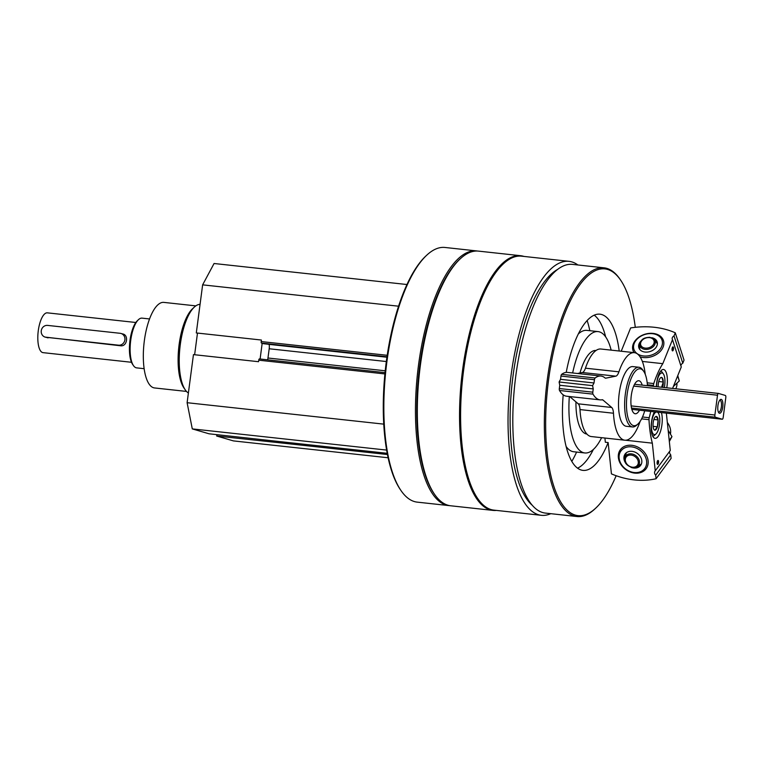 <?xml version="1.0" encoding="UTF-8"?>
<svg xmlns="http://www.w3.org/2000/svg" width="764" height="764" viewBox="0 0 764 764"><rect width="100%" height="100%" fill="white"/><g stroke="black" fill="none" stroke-linecap="round" stroke-linejoin="round"><path stroke-width="1.15" d="M217.062 434.668L216.642 436.005L233.431 440.904L388.102 457.76M259.388 358.937L385.037 372.631L259.416 358.937A1.404 0.497 96.2 0 0 259.388 358.937A1.404 0.497 96.2 0 0 258.748 360.188L258.547 361.706L193.454 354.611L187.113 402.704L192.289 428.9L209.078 433.799L274.706 441.048A1.404 0.497 96.2 0 0 274.734 441.057A1.404 0.497 96.2 0 0 274.773 441.057L387.195 453.31L274.706 441.048M197.484 333.075L194.629 354.744M406.983 284.523L214.063 263.504L202.632 284.848L196.3 332.942L261.403 340.037L261.202 341.565A1.404 0.497 96.2 0 0 261.498 343.093L263.647 343.714A1.404 0.497 96.2 0 0 263.675 343.724A1.404 0.497 96.2 0 0 263.704 343.724M280.875 441.726A1.404 0.497 96.2 0 0 281.209 442.948L216.642 436.005M577.88 264.974A127.741 45.362 96.2 0 0 569.027 261.345A127.741 45.362 96.2 0 0 510.553 379.421A127.741 45.362 96.2 0 0 538.544 514.755A127.741 45.362 96.2 0 0 541.342 515.308A127.741 45.362 96.2 0 0 550.777 513.675M569.027 261.345L521.602 256.169A127.741 45.362 96.2 0 0 463.118 374.255A127.741 45.362 96.2 0 0 491.109 509.588A127.741 45.362 96.2 0 0 493.916 510.142L541.342 515.308M477.548 251.05A128.085 45.487 96.2 0 0 476.621 250.917A128.085 45.487 96.2 0 0 417.984 369.327A128.085 45.487 96.2 0 0 446.061 505.023A128.085 45.487 96.2 0 0 448.869 505.587A128.085 45.487 96.2 0 0 449.805 505.663M476.621 250.917L445.011 247.469A128.085 45.487 96.2 0 0 426.789 255.147A128.085 45.487 96.2 0 0 385.916 369.881A128.085 45.487 96.2 0 0 401.11 490.727A128.085 45.487 96.2 0 0 414.441 501.576A128.085 45.487 96.2 0 0 417.249 502.139L448.869 505.587M426.789 255.147L425.892 255.978A127.091 45.133 96.2 0 0 385.333 369.814A127.091 45.133 96.2 0 0 400.422 489.714L401.11 490.727M524.009 256.437A128.085 45.487 96.2 0 0 520.704 255.72L478.484 251.117A128.085 45.487 96.2 0 0 460.272 258.795L459.374 259.626A127.091 45.133 96.2 0 0 418.815 373.462A127.091 45.133 96.2 0 0 433.895 493.363L434.592 494.375A128.085 45.487 96.2 0 0 447.914 505.224A128.085 45.487 96.2 0 0 450.731 505.787L492.952 510.39A128.085 45.487 96.2 0 0 496.333 510.409M460.272 258.795A128.085 45.487 96.2 0 0 419.388 373.529A128.085 45.487 96.2 0 0 434.592 494.375M520.704 255.72A128.085 45.487 96.2 0 0 462.067 374.131A128.085 45.487 96.2 0 0 490.135 509.827A128.085 45.487 96.2 0 0 492.952 510.39M557.787 269.329A122.087 43.357 96.2 0 0 512.09 383.633A122.087 43.357 96.2 0 0 532.088 505.099M635.295 327.317A124.083 44.064 96.2 0 0 620.53 279.987L619.833 278.975A125.086 44.417 96.2 0 0 604.076 267.83L572.542 264.392A125.086 44.417 96.2 0 0 515.28 380.023A125.086 44.417 96.2 0 0 542.688 512.548A125.086 44.417 96.2 0 0 545.439 513.093L576.973 516.531A125.086 44.417 96.2 0 0 594.764 509.034L595.653 508.203A124.083 44.064 96.2 0 0 616.156 475.724M604.076 267.83A125.086 44.417 96.2 0 0 546.814 383.461A125.086 44.417 96.2 0 0 574.222 515.977A125.086 44.417 96.2 0 0 576.973 516.531M620.53 279.987A124.083 44.064 96.2 0 0 551.78 359.959A124.083 44.064 96.2 0 0 575.282 515.089A124.083 44.064 96.2 0 0 595.653 508.203M563.192 394.826A78.558 27.896 96.2 0 0 581.223 470.032A78.558 27.896 96.2 0 0 582.942 470.376A78.558 27.896 96.2 0 0 608.134 442.557L605.346 442.251L604.907 438.039M619.193 351.01A78.558 27.896 96.2 0 0 599.969 314.185A78.558 27.896 96.2 0 0 566.229 372.393M571.797 461.399A90.066 31.983 96.2 0 0 576.6 452.068M589.827 330.697A90.066 31.983 96.2 0 0 587.144 320.555M566.095 446.453A61.044 21.678 96.2 0 0 572.341 451.476A61.044 21.678 96.2 0 0 573.678 451.744L584.842 452.966A61.044 21.678 96.2 0 0 601.612 437.676M611.152 350.132A61.044 21.678 96.2 0 0 598.069 331.595L586.905 330.382A61.044 21.678 96.2 0 0 578.358 333.916M569.314 396.516A61.044 21.678 96.2 0 0 583.505 452.699A61.044 21.678 96.2 0 0 584.842 452.966M598.069 331.595A61.044 21.678 96.2 0 0 572.637 372.966M577.536 468.17A78.558 27.896 96.2 0 0 593.389 449.423M605.661 336.895A78.558 27.896 96.2 0 0 594.211 315.179M639.468 410.201A16.607 5.902 -83.8 0 1 635.218 413.763A16.607 5.902 -83.8 0 1 634.855 413.687A16.607 5.902 -83.8 0 1 631.217 396.086A16.607 5.902 -83.8 0 1 638.819 380.73A16.607 5.902 -83.8 0 1 639.191 380.806A16.607 5.902 -83.8 0 1 642.199 385.123M647.452 385.696A28.602 10.161 96.2 0 0 643.727 371.361A28.602 10.161 96.2 0 0 627.874 389.793A28.602 10.161 96.2 0 0 633.299 425.558A28.602 10.161 96.2 0 0 637.988 423.972A28.602 10.161 96.2 0 0 644.721 410.774M643.727 371.361L642.744 369.938A30.025 10.658 96.2 0 0 638.962 367.255A30.025 10.658 96.2 0 0 625.219 395.007A30.025 10.658 96.2 0 0 631.799 426.818A30.025 10.658 96.2 0 0 632.458 426.942A30.025 10.658 96.2 0 0 636.727 425.147L637.988 423.972M398.588 306.202L202.632 284.848M269.119 344.316L269.138 344.383A6.007 2.13 96.2 0 1 269.195 348.766L267.973 358.01A6.007 2.13 96.2 0 1 267.629 359.834M383.748 424.135L187.113 402.704M386.613 450.082L192.289 428.9M262.176 343.284L260.104 359.013M195.823 305.877L163.868 302.391A43.032 15.28 96.2 0 0 144.167 342.167A43.032 15.28 96.2 0 0 153.602 387.759A43.032 15.28 96.2 0 0 154.548 387.95L186.502 391.426M200.063 304.358A45.028 15.987 96.2 0 0 194.323 307.09L192.528 308.761A43.032 15.28 96.2 0 0 178.795 347.305A43.032 15.28 96.2 0 0 183.904 387.902L185.299 389.917A45.028 15.987 96.2 0 0 188.393 393.021M194.323 307.09A45.028 15.987 96.2 0 0 179.951 347.429A45.028 15.987 96.2 0 0 185.299 389.917M672.167 350.399A1.566 0.554 96.2 0 0 672.205 350.409A1.566 0.554 96.2 0 0 672.845 349.425A1.566 0.554 96.2 0 0 672.855 347.668A1.566 0.554 96.2 0 0 672.549 347.295A1.566 0.554 96.2 0 0 672.511 347.295M673.39 347.391A2.006 0.707 96.2 0 0 672.712 347.028A2.006 0.707 96.2 0 0 672.072 348.823A2.006 0.707 96.2 0 0 672.31 350.705A2.006 0.707 96.2 0 0 673.275 349.969A2.006 0.707 96.2 0 0 673.39 347.391M656.343 386.66A15.013 5.329 -83.8 0 1 663.477 369.489A15.013 5.329 -83.8 0 1 666.743 387.797M672.587 388.427L681.268 366.968L672.501 339.655L662.799 363.664A70.049 24.878 96.2 0 0 653.755 383.547A2.397 0.85 96.2 0 0 653.459 385.457A47.034 16.703 96.2 0 1 653.459 386.345M674.02 335.902L675.28 332.808L684.038 360.111L682.787 363.215L674.02 335.902A3.6 2.636 -17.8 0 0 672.253 339.149A3.6 2.636 -17.8 0 0 672.501 339.655M642.362 361.439L662.799 363.664M634.082 352.634A16.015 11.708 162.2 0 1 633.327 343.848A16.015 11.708 162.2 0 1 654.213 333.562A16.015 11.708 162.2 0 1 662.178 348.909A16.015 11.708 162.2 0 1 640.07 356.845M675.28 332.808A72.045 52.668 -17.8 0 0 630.644 327.937L621.218 351.23M680.925 365.889A3.6 2.636 162.2 0 1 682.787 363.215M651.635 337.688A9.607 7.019 162.2 0 1 657.155 341.88A9.607 7.019 162.2 0 1 650.145 351.507A9.607 7.019 162.2 0 1 638.857 347.754A9.607 7.019 162.2 0 1 640.891 341.136M652.504 333.687A14.783 10.811 162.2 0 1 657.651 351.688A14.783 10.811 162.2 0 1 633.853 349.091A14.783 10.811 162.2 0 1 652.504 333.687M676.933 383.232A16.015 11.708 162.2 0 1 675.796 388.781M658.196 386.861A6.933 2.464 -83.8 0 1 658.176 386.565A6.933 2.464 -83.8 0 1 659.284 379.784A6.933 2.464 -83.8 0 1 660.497 377.817A6.933 2.464 -83.8 0 1 661.844 377.521L663.286 382.019L661.796 386.594M661.844 377.521A6.933 2.464 -83.8 0 1 663.286 382.019A6.933 2.464 -83.8 0 1 662.665 387.348M656.524 386.679A11.412 4.049 -83.8 0 1 658.358 376.881A11.412 4.049 -83.8 0 1 663.41 373.968A11.412 4.049 -83.8 0 1 664.327 387.529M660.659 371.199L660.612 371.189A13.007 4.622 -83.8 0 1 660.659 371.199A13.007 4.622 -83.8 0 1 662.293 372.354L663.41 373.968M658.73 381.522L663.286 382.019M677.773 375.601L679.291 380.959L673.399 386.431M679.291 380.959L677.658 375.888M657.221 463.949A1.566 0.554 96.2 0 0 657.26 463.958A1.566 0.554 96.2 0 0 657.575 463.758A1.566 0.554 96.2 0 0 658.005 462.039A1.566 0.554 96.2 0 0 657.594 460.835A1.566 0.554 96.2 0 0 657.556 460.835M658.014 464.178A2.006 0.707 96.2 0 0 658.558 461.609A2.006 0.707 96.2 0 0 657.766 460.568A2.006 0.707 96.2 0 0 657.126 462.363A2.006 0.707 96.2 0 0 657.365 464.254A2.006 0.707 96.2 0 0 658.014 464.178M661.443 412.598A15.013 5.329 -83.8 0 1 661.099 429.225A15.013 5.329 -83.8 0 1 655.092 438.335A15.013 5.329 -83.8 0 1 651.186 428.146A15.013 5.329 -83.8 0 1 654.433 411.834M642.495 416.991L649.209 417.727A2.397 0.85 96.2 0 0 648.999 419.665A70.049 24.878 96.2 0 0 652.332 443.158L655.235 470.844A3.6 2.875 -143.6 0 0 654.987 471.13A3.6 2.875 -143.6 0 0 655.693 475.17L656.066 478.741L671.107 458.381L670.725 454.809L655.693 475.17M666.351 413.133L670.276 450.483L655.235 470.844M649.209 417.727A47.034 16.703 96.2 0 0 650.718 411.433M625.554 440.236L652.332 443.158M618.362 457.588A16.015 12.778 -143.6 0 0 641.941 472.066A16.015 12.778 -143.6 0 0 639.411 447.971A16.015 12.778 -143.6 0 0 618.362 457.588M608.144 442.557L611.429 473.881A72.045 57.51 -143.6 0 0 656.066 478.741M670.725 454.809A3.6 2.875 36.4 0 1 669.818 451.094M626.098 463.719A9.607 7.669 36.4 0 1 625.153 453.988A9.607 7.669 36.4 0 1 637.434 453.52A9.607 7.669 36.4 0 1 640.604 465.4A9.607 7.669 36.4 0 1 633.757 468.036A9.607 7.669 36.4 0 1 631.026 467.358M634.225 472.534A14.783 11.804 36.4 0 1 620.311 451.973A14.783 11.804 36.4 0 1 644.1 454.57A14.783 11.804 36.4 0 1 634.225 472.534M667.335 422.473A16.015 12.778 36.4 0 1 670.448 434.028M641.416 463.91A9.607 7.669 36.4 0 1 641.015 464.197L637.157 466.728A7.946 6.341 -143.6 0 0 639.334 460.74A7.946 6.341 -143.6 0 0 632.2 453.988A7.946 6.341 -143.6 0 0 624.895 457.674L626.184 453.243A9.607 7.669 36.4 0 1 626.337 452.765M654.91 430.18A6.933 2.464 -83.8 0 1 653.974 429.559A6.933 2.464 -83.8 0 1 653.115 426.646A6.933 2.464 -83.8 0 1 653.812 419.751A6.933 2.464 -83.8 0 1 655.369 416.81A6.933 2.464 -83.8 0 1 656.295 416.39L658.081 419.933L657.384 426.828L654.91 430.18A6.933 2.464 -83.8 0 0 657.384 426.828A6.933 2.464 -83.8 0 0 658.081 419.933A6.933 2.464 -83.8 0 0 656.295 416.39M657.47 412.168A11.412 4.049 -83.8 0 1 658.272 412.961A11.412 4.049 -83.8 0 1 659.685 417.765A11.412 4.049 -83.8 0 1 655.989 433.942A11.412 4.049 -83.8 0 1 651.386 425.959A11.412 4.049 -83.8 0 1 656.171 412.025M655.989 433.942L654.547 435.279A13.007 4.622 -83.8 0 1 652.704 436.053A13.007 4.622 -83.8 0 1 652.666 436.053L652.704 436.053M653.096 426.36L657.384 426.828M653.898 419.474L658.081 419.933M668.156 430.304L671.957 436.626L669.331 441.525M671.957 436.626L669.207 440.351M135.83 322.494L47.358 312.848A20.017 7.105 96.2 0 0 38.2 331.347A20.017 7.105 96.2 0 0 42.583 352.548A20.017 7.105 96.2 0 0 43.023 352.643L131.494 362.279M45.095 337.096A6.007 5.606 106.3 0 1 47.559 325.397L120.101 333.295A6.007 5.606 106.3 0 1 124.809 340.333A6.007 5.606 106.3 0 1 118.535 345.185L45.993 337.277A6.007 5.606 106.3 0 1 45.095 337.096L120.578 345.777C127.378 346.827 129.04 334.231 122.144 333.897M725.8 397.633A2.006 0.707 96.2 0 0 725.37 395.456L718.456 393.431A2.006 0.707 96.2 0 0 718.408 393.422A2.006 0.707 96.2 0 0 717.501 395.217L714.894 415.024A2.006 0.707 96.2 0 0 715.324 417.201L722.238 419.226A2.006 0.707 96.2 0 0 722.286 419.226A2.006 0.707 96.2 0 0 723.193 417.44L725.8 397.633M719.43 413.257A7 2.483 96.2 0 0 722.906 405.464A7 2.483 96.2 0 0 720.108 399.782A7 2.483 96.2 0 0 717.874 406.056A7 2.483 96.2 0 0 718.704 412.665A7 2.483 96.2 0 0 719.43 413.257M149.563 318.951L142.066 318.139A25.021 8.882 96.2 0 0 138.504 319.629L137.386 320.679A23.77 8.442 96.2 0 0 129.804 341.966A23.77 8.442 96.2 0 0 132.621 364.39L133.49 365.641A25.021 8.882 96.2 0 0 136.097 367.761A25.021 8.882 96.2 0 0 136.641 367.876L144.138 368.687M138.504 319.629A25.021 8.882 96.2 0 0 130.52 342.043A25.021 8.882 96.2 0 0 133.49 365.641M718.341 411.977A5.921 2.101 96.2 0 0 718.571 412.082A5.921 2.101 96.2 0 0 718.695 412.102A5.921 2.101 96.2 0 0 721.426 406.448A5.921 2.101 96.2 0 0 719.984 400.336A5.921 2.101 96.2 0 0 719.612 400.384M624.809 440.207A44.035 15.633 96.2 0 1 613.473 413.228A10.008 3.553 96.2 0 0 611.697 407.47L578.214 403.822A10.008 3.553 96.2 0 1 579.991 409.58A44.035 15.633 96.2 0 0 591.336 436.559L624.809 440.207A44.035 15.633 96.2 0 0 640.117 421.403M569.705 396.554L578.214 403.822M645.255 374.322A44.035 15.633 96.2 0 0 634.349 352.662A44.035 15.633 96.2 0 0 618.916 371.829A10.008 3.553 96.2 0 1 615.813 376.165L605.776 378.17A6.007 2.13 96.2 0 1 605.527 378.18A6.007 2.13 96.2 0 1 605.04 377.96A50.032 17.763 96.2 0 0 600.981 376.05A50.032 17.763 96.2 0 0 595.118 377.999A2.006 0.707 96.2 0 0 594.449 379.708L594.02 382.974L592.587 385.639L593.236 388.914L592.807 392.18A2.006 0.707 96.2 0 0 592.998 394.138A50.032 17.763 96.2 0 0 600.103 399.868A50.032 17.763 96.2 0 0 602.175 399.753A6.007 2.13 96.2 0 1 602.424 399.744A6.007 2.13 96.2 0 1 602.901 399.964L611.697 407.47M593.236 388.914L559.754 385.266L559.324 388.532A2.006 0.707 96.2 0 0 559.515 390.49A50.032 17.763 96.2 0 0 566.621 396.22L600.103 399.868M592.587 385.639L559.105 381.99L559.754 385.266M594.02 382.974L560.537 379.326L559.105 381.99M600.981 376.05L567.499 372.402A50.032 17.763 96.2 0 0 561.645 374.35A2.006 0.707 96.2 0 0 560.967 376.06L560.537 379.326M615.813 376.165L582.34 372.517L577.46 373.491M582.34 372.517A10.008 3.553 96.2 0 0 585.444 368.181A44.035 15.633 96.2 0 1 600.876 349.014L634.349 352.662M633.49 366.72A30.025 10.658 96.2 0 0 632.831 366.596A30.025 10.658 96.2 0 0 619.088 394.348A30.025 10.658 96.2 0 0 625.668 426.15A30.025 10.658 96.2 0 0 626.327 426.283L632.458 426.942M586.914 434.067L586.905 434.057A42.03 14.927 -83.8 0 1 585.978 433.876A42.03 14.927 -83.8 0 1 575.941 401.883M579.981 372.985A42.03 14.927 -83.8 0 1 596.006 350.495L596.006 350.495M387.214 355.298L261.202 341.565M387.004 356.769L261.498 343.093M263.675 343.724L386.947 357.16L263.647 343.714M386.937 357.227L269.138 344.383M386.336 361.534L269.195 348.766M385.228 370.788L267.973 358.01M384.913 373.93L258.748 360.188M387.424 454.523L281.209 442.948M647.385 384.798L653.459 385.457M647.194 382.831L653.755 383.547M639.917 343.294A7.946 5.806 -17.8 0 0 639.764 344.488A7.946 5.806 -17.8 0 0 649.314 348.919A7.946 5.806 -17.8 0 0 654.509 339.76L657.393 343.8M649.505 337.621A6.971 5.09 -17.8 0 0 640.709 344.879A6.971 5.09 -17.8 0 0 651.921 346.102A6.971 5.09 -17.8 0 0 649.505 337.621M641.607 418.863L648.999 419.665M632.812 467.673A7.946 6.341 -143.6 0 0 637.157 466.728L632.688 467.711C626.365 465.677 623.768 462.325 624.895 457.674M632.439 467.205A6.971 5.568 -143.6 0 0 637.1 458.734A6.971 5.568 -143.6 0 0 625.878 457.512A6.971 5.568 -143.6 0 0 632.439 467.205M718.37 393.422L634.569 384.292M717.501 395.217L633.709 386.078M714.894 415.024L631.15 405.894M715.324 417.201L631.513 408.072M722.238 419.226L631.838 409.37L722.286 419.226M48.046 337.879L45.993 337.277M120.578 345.777L118.535 345.185M613.473 413.228L579.991 409.58M602.901 399.964L601.726 399.839M592.998 394.138L559.515 390.49M592.807 392.18L559.324 388.532M594.449 379.708L560.967 376.06M595.118 377.999L561.645 374.35M605.776 378.17L605.298 378.123M618.916 371.829L585.444 368.181M632.831 366.596L638.962 367.255M654.509 339.76L649.82 337.277C642.543 337.678 642.123 340.009 641.101 340.849L639.764 344.488L639.774 349.454M658.272 412.961L657.747 412.197M718.408 393.422L634.578 384.292M123.033 334.069L120.998 333.476"/></g></svg>
